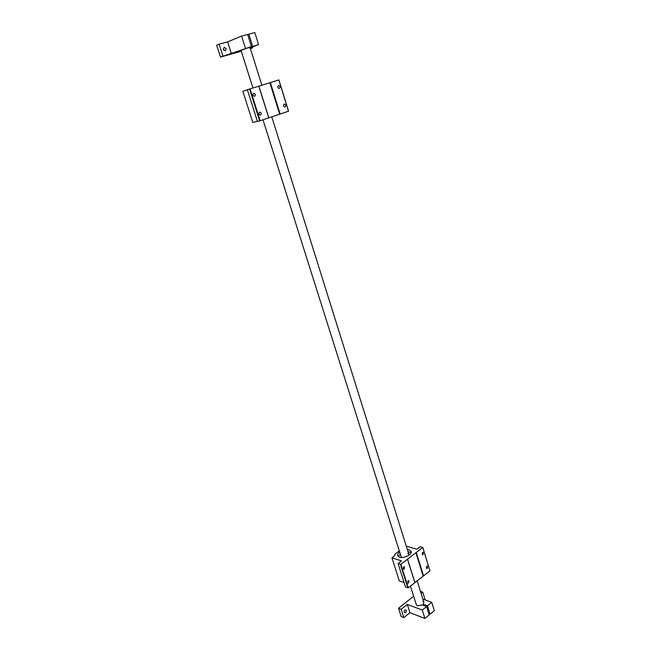 <?xml version="1.0" encoding="UTF-8"?>
<svg xmlns="http://www.w3.org/2000/svg" width="651" height="651" viewBox="0 0 651 651"><rect width="100%" height="100%" fill="white"/><g stroke="black" fill="none" stroke-linecap="round" stroke-linejoin="round"><path stroke-width="0.98" d="M403.832 617.604L401.154 609.303L398.502 608.278L401.179 616.554L403.832 617.604L409.951 612.681L424.9 618.45L429.221 614.91L426.592 606.52L422.418 604.974L417.437 605.812L416.323 604.673M422.841 601.459L423.874 602.305L423.272 604.291L423.63 605.422M404.206 612.095C404.125 610.5 404.67 609.759 405.842 609.881L406.257 610.451C406.338 612.046 405.793 612.786 404.613 612.656L404.206 612.095M422.873 599.115L431.751 602.338L434.347 610.703L430.067 614.21L428.854 613.755M430.067 614.21L427.447 605.829L423.272 604.291M431.751 602.338L427.447 605.829M425.184 599.953L422.735 592.125L421.091 593.427M420.432 591.303L422.735 592.125M398.502 608.278L413.662 596.251M409.951 612.681L407.306 604.413L401.154 609.303M424.9 618.45L422.255 610.044L407.306 604.413M426.592 606.52L422.255 610.044M252.93 87.975L241.033 50.355L251.441 46.579L220.494 57.076L241.318 51.258M248.641 47.669L250.065 47.539L249.268 47.914M223.887 50.347L223.293 48.866M223.407 49.492L224.213 47.32L226.255 48.711L225.433 50.892L223.407 49.492M250.171 47.873L258.553 44.602L248.682 47.792M250.423 48.679L252.596 47.84L250.35 48.459M252.621 46.254L248.837 34.153L247.697 34.617M258.553 44.602L254.81 32.55L248.837 34.153M252.596 47.84L252.344 47.027M220.494 57.076L216.653 45.179L219.11 44.162L222.959 56.108M231.43 53.74L227.638 41.867L219.11 44.162M245.435 48.247L241.611 36.082L227.638 41.867M251.441 46.579L247.649 34.47L241.611 36.082M408.665 582.93L407.827 583.044L407.982 580.773L408.82 580.651L408.665 582.93M404.263 569.031L403.433 569.145L403.579 566.85L404.409 566.736L404.263 569.031M407.363 549.599L409.243 549.883L411.033 551.202C412.864 554.172 403.864 558.875 399.47 557.215L397.745 555.921C397.24 554.701 397.883 553.399 399.673 552.015M411.115 552.577L408.006 551.657M400.324 554.074L398.298 556.605M427.333 568.388L426.551 568.51L426.674 566.256L427.463 566.142L427.333 568.388M423.101 554.652L422.32 554.766L422.434 552.496L423.207 552.382L423.101 554.652M401.789 557.516L401.146 556.678M398.087 563.636L400.845 564.303L422.792 547.442L429.937 570.87L408.299 587.804L405.54 587.072L398.087 563.636L401.423 560.877L391.918 557.793L399.315 580.92L404.125 582.612M391.918 557.793L394.742 555.685L394.807 554.213L399.307 550.86M422.792 547.442L420.017 546.84L416.803 549.273L407.241 546.36L406.517 546.905M423.109 575.964L415.875 552.683M407.502 559.022L414.858 582.417M429.937 570.87L422.792 547.678M416.315 552.585L423.549 575.866M407.86 587.894L400.406 564.401M414.858 582.669L407.502 559.258M400.845 564.303L408.299 587.804M407.811 553.513L408.82 554.261L408.779 555.319M260.595 115.097L260.441 115.129C258.764 114.486 258.504 113.502 259.668 112.167L259.814 112.135C261.499 112.769 261.751 113.762 260.595 115.097M254.631 96.25L254.525 96.275C252.791 95.656 252.515 94.655 253.695 93.296L253.792 93.272C255.526 93.89 255.802 94.883 254.631 96.25M285.04 106.976L284.902 107.008C283.283 106.373 283.03 105.405 284.153 104.103L284.284 104.07C285.911 104.697 286.163 105.665 285.04 106.976M279.32 88.438L279.23 88.463C277.554 87.844 277.285 86.868 278.425 85.533L278.514 85.509C280.19 86.119 280.459 87.096 279.32 88.438M247.38 89.814L242.847 91.295L252.816 122.494L257.373 121.241M279.645 114.185L288.548 111.191L278.921 79.927L247.356 89.74L257.462 121.509L260.164 120.752L279.645 114.185L269.872 82.734M258.886 86.135L268.839 117.815M288.474 111.223L278.848 79.951M270.368 82.579L280.133 114.031M259.659 120.907L249.545 89.024M268.765 117.855L258.797 86.16M250.049 88.861L260.164 120.752M423.874 602.305L417.096 580.668M250.057 47.507L261.865 85.208M408.909 554.546L271.776 116.83M416.428 604.982L410.455 586.112M401.236 556.963L262.996 119.8M411.188 551.698L411.033 551.202"/></g></svg>
